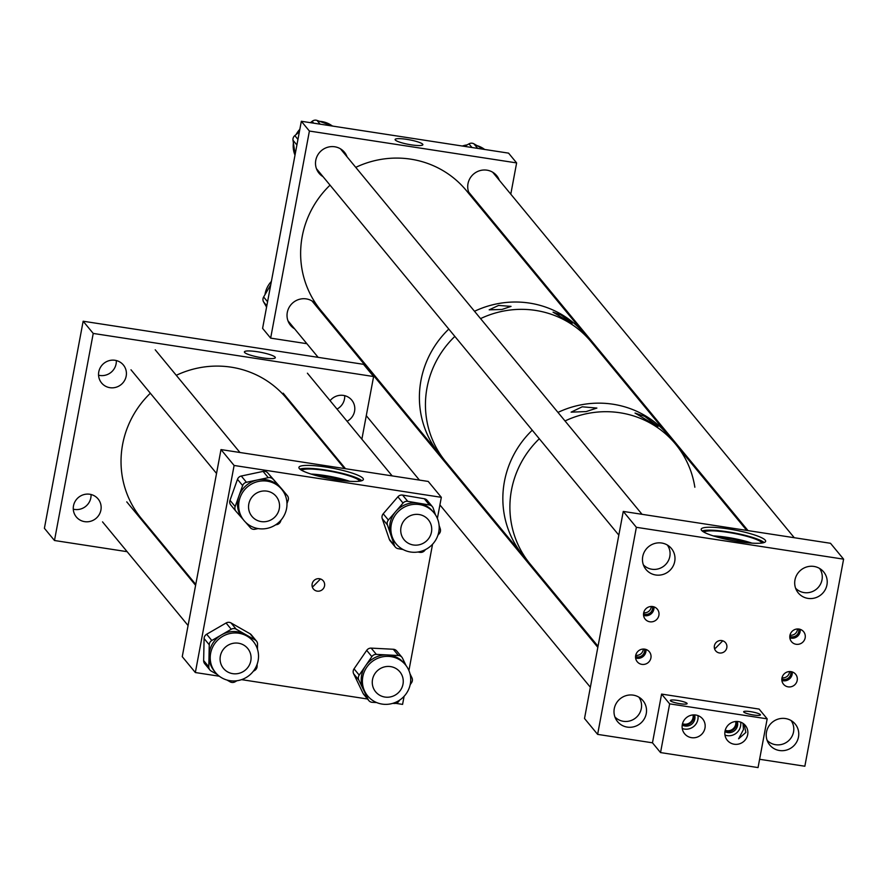 <?xml version="1.0" encoding="UTF-8"?>
<svg xmlns="http://www.w3.org/2000/svg" width="888" height="888" viewBox="0 0 888 888"><rect width="100%" height="100%" fill="white"/><g stroke="black" fill="none" stroke-linecap="round" stroke-linejoin="round"><path stroke-width="1.33" d="M257.331 351.726A15.74 2.597 -169.4 0 1 275.324 357.675A15.74 2.597 -169.4 0 1 262.382 357.842A15.74 2.597 -169.4 0 1 244.389 351.892A15.74 2.597 -169.4 0 1 257.331 351.726M116.317 360.55A14.119 13.664 -39.5 0 1 98.557 375.202M126.185 376.09A14.119 13.664 -39.5 0 1 101.587 382.972A14.119 13.664 -39.5 0 1 109.102 360.661A14.119 13.664 -39.5 0 1 126.185 376.09M91.042 494.516A14.119 13.664 -39.5 0 1 73.293 509.168M100.91 510.056A14.119 13.664 -39.5 0 1 76.312 516.938A14.119 13.664 -39.5 0 1 83.838 494.616A14.119 13.664 -39.5 0 1 100.91 510.056M344.711 395.66A14.119 13.664 -39.5 0 1 337.007 409.079M330.081 400.677A14.119 13.664 -39.5 0 1 354.567 411.2A14.119 13.664 -39.5 0 1 347.086 421.289M83.15 321.223L363.525 364.324L373.604 376.534L93.229 333.433L83.15 321.223L44.4 528.293L54.479 540.503L127.128 551.681M93.229 333.433L54.479 540.503M173.771 558.852L174.781 559.007M373.604 376.534L361.871 439.205M648.728 421.245L635.031 413.053L644.699 416.372L658.041 426.451L648.728 421.245M586.147 411.577L571.128 412.143L582.206 406.804L596.88 408.069L586.147 411.577M694.849 487.235A94.228 91.187 140.5 0 0 675.59 444.155A94.228 91.187 140.5 0 0 565.023 420.968A94.228 91.187 -39.5 0 1 675.59 444.155L668.531 435.597A94.228 91.187 140.5 0 0 557.964 412.421A94.228 91.187 -39.5 0 1 668.531 435.597L591.13 341.802A94.228 91.187 140.5 0 0 480.563 318.614A94.228 91.187 -39.5 0 1 591.13 341.802L585.081 334.476A94.228 91.187 140.5 0 0 474.514 311.288A94.228 91.187 -39.5 0 1 585.081 334.476L466.322 190.543A94.228 91.187 -39.5 0 0 355.755 167.355M539.305 438.75A94.228 91.187 140.5 0 0 511.477 490.065A94.228 91.187 140.5 0 0 530.225 564.102A94.228 91.187 -39.5 0 1 532.711 445.765A94.228 91.187 -39.5 0 1 539.305 438.75M532.245 430.203A94.228 91.187 140.5 0 0 504.428 481.518A94.228 91.187 140.5 0 0 523.165 555.544A94.228 91.187 -39.5 0 1 503.785 485.425A94.228 91.187 -39.5 0 1 532.245 430.203M564.424 319.092L553.058 312.165L561.072 315.029L572.194 323.265L564.424 319.092M501.909 309.479L489.188 309.823L498.568 305.428L511.044 306.382L501.909 309.479M454.845 336.408A94.228 91.187 140.5 0 0 427.028 387.723A94.228 91.187 140.5 0 0 445.765 461.749A94.228 91.187 -39.5 0 1 426.384 391.619A94.228 91.187 -39.5 0 1 454.845 336.408M448.795 329.071A94.228 91.187 140.5 0 0 420.979 380.386A94.228 91.187 140.5 0 0 439.726 454.423A94.228 91.187 -39.5 0 1 448.795 329.071M406.715 139.349A14.119 2.331 -169.4 0 1 422.866 144.689A14.119 2.331 -169.4 0 1 411.255 144.844A14.119 2.331 -169.4 0 1 395.105 139.494A14.119 2.331 -169.4 0 1 406.715 139.349M499.322 180.264A16.483 15.951 140.5 0 0 470.429 177.656A16.483 15.951 140.5 0 0 470.407 195.504M318.626 308.98A16.483 15.951 140.5 0 0 289.344 307.004A16.483 15.951 140.5 0 0 294.594 328.815M347.097 156.865A16.483 15.951 140.5 0 0 317.815 154.889A16.483 15.951 140.5 0 0 323.066 176.69M309.401 131.047L301.343 121.279L262.593 328.36L270.651 338.128L309.401 131.047L516.627 162.915L510.789 194.161M301.343 121.279L508.569 153.136L516.627 162.915M503.318 234.066L503.119 235.131M472.238 197.724A16.483 15.951 140.5 0 0 475.291 200.1M354.39 351.004L353.147 350.804M306.882 343.7L270.651 338.128M471.972 147.508L468.953 143.856L464.557 146.376M468.953 143.856A5.028 4.862 -39.5 0 1 473.915 143.823L477.689 148.396M483.372 149.262L473.915 143.823M462.337 146.032A24.476 23.687 -39.5 0 1 467.144 144.899M477.078 145.643A24.476 23.687 -39.5 0 1 484.648 149.462M266.811 305.816L263.581 301.909L266.578 307.07M263.581 301.909A5.028 4.862 -39.5 0 1 263.636 296.981L267.566 301.742M270.74 284.793L263.636 296.981M266.533 307.248A24.476 23.687 -39.5 0 1 266.222 306.471M264.979 294.672A24.476 23.687 -39.5 0 1 271.373 281.429M295.005 155.134A24.476 23.687 -39.5 0 1 293.395 142.879M296.104 134.532A24.476 23.687 -39.5 0 1 299.833 129.315M310.112 122.633A24.476 23.687 -39.5 0 1 310.833 122.389M319.558 121.323A24.476 23.687 -39.5 0 1 326.162 122.666A24.476 23.687 -39.5 0 1 332.079 125.807M296.903 144.988L292.996 140.249L295.149 154.357M292.996 140.249A5.028 4.862 -39.5 0 1 294.805 135.609L297.946 139.405M299.367 131.846L294.805 135.609M313.675 123.177L312.132 121.323L310.478 122.688M312.132 121.323A5.028 4.862 -39.5 0 1 317.038 120.424L320.135 124.165M333.078 126.163L317.038 120.424M682.495 723.742A7.848 7.604 140.5 0 0 693.062 714.918M725.207 730.313A7.848 7.604 140.5 0 0 735.719 721.489M782.006 677.777A6.46 6.249 140.5 0 0 782.017 677.777A6.46 6.249 140.5 0 0 789.554 671.55M781.84 678.965A6.46 6.249 140.5 0 0 790.764 671.606M788.144 686.857A7.848 7.604 140.5 0 0 795.626 674.247A7.848 7.604 140.5 0 0 782.927 675.49A7.848 7.604 140.5 0 0 788.144 686.857M781.873 680.463A7.848 7.604 140.5 0 0 792.218 671.927M789.976 635.186A6.46 6.249 140.5 0 0 789.987 635.186A6.46 6.249 140.5 0 0 797.524 628.959M789.809 636.385A6.46 6.249 140.5 0 0 798.723 629.015M796.114 644.277A7.848 7.604 140.5 0 0 803.596 631.668A7.848 7.604 140.5 0 0 790.897 632.911A7.848 7.604 140.5 0 0 796.114 644.277M789.843 637.873A7.848 7.604 140.5 0 0 800.188 629.348M643.7 612.698L643.7 612.698A6.46 6.249 140.5 0 0 651.248 606.482M643.523 613.897A6.46 6.249 140.5 0 0 652.447 606.526M649.838 621.789A7.848 7.604 140.5 0 0 657.32 609.179A7.848 7.604 140.5 0 0 644.61 610.422A7.848 7.604 140.5 0 0 649.838 621.789M643.567 615.384A7.848 7.604 140.5 0 0 653.912 606.859M635.73 655.289L635.73 655.289A6.46 6.249 140.5 0 0 643.278 649.061M635.553 656.476A6.46 6.249 140.5 0 0 644.477 649.117M641.869 664.368A7.848 7.604 140.5 0 0 649.35 651.759A7.848 7.604 140.5 0 0 636.64 653.013A7.848 7.604 140.5 0 0 641.869 664.368M635.597 657.975A7.848 7.604 140.5 0 0 645.942 649.439M728.149 528.893A32.801 5.406 -169.4 0 1 765.656 541.303A32.801 5.406 -169.4 0 1 738.672 541.647A32.801 5.406 -169.4 0 1 701.176 529.237A32.801 5.406 -169.4 0 1 728.149 528.893M764.135 542.535A32.801 5.406 10.6 0 0 727.605 531.812A32.801 5.406 10.6 0 0 702.153 530.935M714.363 647.896L715.506 648.196L722.743 640.803M719.447 652.969A6.394 6.194 140.5 0 0 725.54 642.701A6.394 6.194 140.5 0 0 715.195 643.711A6.394 6.194 140.5 0 0 719.447 652.969M779.498 750.515A16.483 15.951 140.5 0 0 795.204 724.042A16.483 15.951 140.5 0 0 768.542 726.65A16.483 15.951 140.5 0 0 779.498 750.515M807.969 598.39A16.483 15.951 140.5 0 0 823.676 571.928A16.483 15.951 140.5 0 0 797.013 574.536A16.483 15.951 140.5 0 0 807.969 598.39M627.272 727.106A16.483 15.951 140.5 0 0 642.979 700.632A16.483 15.951 140.5 0 0 616.316 703.252A16.483 15.951 140.5 0 0 627.272 727.106M655.744 574.991A16.483 15.951 140.5 0 0 671.439 548.518A16.483 15.951 140.5 0 0 644.777 551.137A16.483 15.951 140.5 0 0 655.744 574.991M747.474 542.768A24.875 4.096 10.6 0 0 727.949 538.328A24.875 4.096 10.6 0 0 717.593 537.173M762.115 543.001A29.903 4.928 10.6 0 0 728.071 532.378A29.903 4.928 10.6 0 0 703.862 532.09M751.958 543.134A29.903 4.928 10.6 0 0 727.139 537.351A29.903 4.928 10.6 0 0 713.275 535.897M661.593 694.083L669.652 703.862L767.177 718.847L759.107 709.079L661.593 694.083L652.469 742.812L597.624 734.376L636.374 527.306L843.6 559.163L804.85 766.233L759.606 759.284M636.374 527.306L623.265 511.421L584.515 718.503L597.624 734.376M623.265 511.421L830.502 543.29L843.6 559.163M325.885 467.055A32.801 5.406 -169.4 0 1 363.381 479.465A32.801 5.406 -169.4 0 1 336.408 479.809A32.801 5.406 -169.4 0 1 298.912 467.399A32.801 5.406 -169.4 0 1 325.885 467.055M361.871 480.686A32.801 5.406 10.6 0 0 325.341 469.974A32.801 5.406 10.6 0 0 299.889 469.086M312.099 586.058L313.242 586.346L320.479 578.965M317.183 591.13A6.394 6.194 140.5 0 0 323.276 580.863A6.394 6.194 140.5 0 0 312.931 581.873A6.394 6.194 140.5 0 0 317.183 591.13M345.21 480.93A24.875 4.096 10.6 0 0 325.685 476.49A24.875 4.096 10.6 0 0 315.329 475.335M359.851 481.152A29.903 4.928 10.6 0 0 325.807 470.54A29.903 4.928 10.6 0 0 301.598 470.252M349.694 481.296A29.903 4.928 10.6 0 0 324.875 475.513A29.903 4.928 10.6 0 0 311.011 474.059M404.096 696.303L402.586 704.395L395.748 703.34M367.521 699L241.569 679.642M219.325 676.223L195.349 672.538L234.11 465.467L441.336 497.324L437.373 518.481M234.11 465.467L221.001 449.583L182.251 656.665L195.349 672.538M221.001 449.583L428.227 481.44L441.336 497.324M432.556 544.233L408.913 670.551M384.537 704.339A24.476 23.687 140.5 0 0 407.87 690.986A24.476 23.687 140.5 0 0 405.439 664.79A24.476 23.687 140.5 0 0 388.578 656.387A24.476 23.687 140.5 0 0 365.246 669.741A24.476 23.687 140.5 0 0 367.688 695.937A24.476 23.687 140.5 0 0 384.537 704.339M405.439 664.79L404.24 663.336A24.476 23.687 140.5 0 0 387.39 654.944L398.435 655.51L393.273 649.261A5.028 4.862 -39.5 0 1 396.736 650.982L401.898 657.231A5.028 4.862 140.5 0 0 398.435 655.51M399.622 700.133L398.879 701.22A5.028 4.862 140.5 0 1 394.394 703.463L392.696 703.374M409.979 673.726L411.943 677.81A5.028 4.862 140.5 0 1 411.533 682.739L410.156 684.737M401.898 657.231A5.028 4.862 140.5 0 1 402.508 658.197L406.06 665.567M371.184 648.118L376.346 654.378L387.39 654.944A24.476 23.687 140.5 0 0 365.534 665.856L371.861 656.62L366.7 650.36A5.028 4.862 -39.5 0 1 371.184 648.118L393.273 649.261M376.346 654.378A5.028 4.862 140.5 0 0 371.861 656.62M354.046 668.842L359.207 675.102L365.534 665.856A24.476 23.687 140.5 0 0 363.503 689.832L358.785 680.019L353.635 673.77A5.028 4.862 -39.5 0 1 354.046 668.842L366.7 650.36M359.207 675.102A5.028 4.862 140.5 0 0 358.785 680.019M363.07 693.395L368.231 699.644A5.028 4.862 140.5 0 0 368.842 700.599L363.68 694.349A5.028 4.862 -39.5 0 1 363.07 693.395L353.635 673.77M368.231 699.644L363.503 689.832A24.476 23.687 140.5 0 0 366.489 694.494L367.688 695.937M376.612 702.541L372.305 702.33A5.028 4.862 140.5 0 1 368.842 700.599M221.878 677.899A24.476 23.687 140.5 0 0 252.525 672.216A24.476 23.687 140.5 0 0 253.247 641.391A24.476 23.687 140.5 0 0 246.875 636.03A24.476 23.687 140.5 0 0 216.217 641.724A24.476 23.687 140.5 0 0 215.495 672.549A24.476 23.687 140.5 0 0 221.878 677.899M253.247 641.391L252.059 639.948A24.476 23.687 140.5 0 0 245.676 634.587L255.167 639.982L250.005 633.721A5.028 4.862 -39.5 0 1 251.315 634.831L256.477 641.081A5.028 4.862 140.5 0 0 255.167 639.982M236.918 680.752L235.12 681.784A5.028 4.862 140.5 0 1 230.17 681.851L227.017 680.064M257.154 664.235L257.109 666.244A5.028 4.862 140.5 0 1 254.545 670.551L253.313 671.261M256.477 641.081A5.028 4.862 140.5 0 1 257.553 644.222L257.453 649.15M231.035 622.943L236.197 629.192L245.676 634.587A24.476 23.687 140.5 0 0 221.523 634.876L231.235 629.259L226.074 622.999A5.028 4.862 -39.5 0 1 231.035 622.943L250.005 633.721M236.197 629.192A5.028 4.862 140.5 0 0 231.235 629.259M206.66 634.243L211.821 640.492L221.523 634.876A24.476 23.687 140.5 0 0 209.024 655.81L209.257 644.799L204.096 638.539A5.028 4.862 -39.5 0 1 206.66 634.243L226.074 622.999M211.821 640.492A5.028 4.862 140.5 0 0 209.257 644.799M203.641 660.572L208.802 666.821A5.028 4.862 140.5 0 0 209.89 669.963L204.728 663.713A5.028 4.862 -39.5 0 1 203.641 660.572L204.096 638.539M208.802 666.821L209.024 655.81A24.476 23.687 140.5 0 0 214.308 671.095L215.495 672.549M217.416 674.591L211.2 671.062A5.028 4.862 140.5 0 1 209.89 669.963M419.802 504.617A24.476 23.687 140.5 0 0 394.405 516.45A24.476 23.687 140.5 0 0 396.148 543.867A24.476 23.687 140.5 0 0 410.234 551.959A24.476 23.687 140.5 0 0 435.642 540.137A24.476 23.687 140.5 0 0 433.899 512.709A24.476 23.687 140.5 0 0 419.802 504.617M389.299 539.294L394.461 545.543A5.028 4.862 140.5 0 0 395.282 547.019L390.121 540.77A5.028 4.862 -39.5 0 1 389.299 539.294L382.24 518.648A5.028 4.862 -39.5 0 1 383.216 513.786L397.891 496.803A5.028 4.862 -39.5 0 1 402.586 495.082L407.747 501.343L418.614 503.174A24.476 23.687 140.5 0 0 395.715 511.544A24.476 23.687 140.5 0 0 390.931 535.22A24.476 23.687 140.5 0 0 394.949 542.424L396.148 543.867M407.747 501.343A5.028 4.862 140.5 0 0 403.041 503.063L397.891 496.803M383.216 513.786L388.378 520.035L403.041 503.063M388.378 520.035A5.028 4.862 140.5 0 0 387.401 524.897L382.24 518.648M394.461 545.543L387.401 524.897M395.282 547.019A5.028 4.862 140.5 0 0 398.179 548.684L403.019 549.506M425.53 549.55L424.608 550.627A5.028 4.862 140.5 0 1 419.902 552.347L417.937 552.014M439.083 525.341L440.259 528.793A5.028 4.862 140.5 0 1 439.271 533.644L437.906 535.231M402.586 495.082L424.32 498.745A5.028 4.862 -39.5 0 1 427.206 500.41L432.367 506.66A5.028 4.862 140.5 0 1 433.2 508.147L435.52 514.94M433.899 512.709L432.7 511.266A24.476 23.687 140.5 0 0 418.614 503.174L429.47 505.006L424.32 498.745M432.367 506.66A5.028 4.862 140.5 0 0 429.47 505.006M258.53 481.418A24.476 23.687 140.5 0 0 243.956 520.468A24.476 23.687 140.5 0 0 267.133 528.371A24.476 23.687 140.5 0 0 281.707 489.321A24.476 23.687 140.5 0 0 258.53 481.418M235.864 511.155L230.88 505.117A5.028 4.862 -39.5 0 1 230.003 500.288L237.484 479.331A5.028 4.862 -39.5 0 1 241.281 476.024L246.431 482.284L257.342 479.975A24.476 23.687 140.5 0 0 238.905 496.07A24.476 23.687 140.5 0 0 242.757 519.025L243.956 520.468M246.431 482.284A5.028 4.862 140.5 0 0 242.646 485.581L237.484 479.331M230.003 500.288L235.154 506.549L242.646 485.581M235.154 506.549A5.028 4.862 140.5 0 0 236.042 511.366L242.979 519.28M258.119 528.582L255.034 529.226A5.028 4.862 140.5 0 1 250.361 527.716L245.488 522.144M281.096 520.024L280.63 521.312A5.028 4.862 140.5 0 1 276.845 524.619L275.546 524.886M241.281 476.024L263.092 471.406A5.028 4.862 -39.5 0 1 267.754 472.927L282.084 489.277A5.028 4.862 -39.5 0 1 282.173 489.377L287.335 495.637A5.028 4.862 140.5 0 1 288.123 500.344L286.979 503.529M287.335 495.637A5.028 4.862 140.5 0 0 287.235 495.526L282.084 489.277M281.707 489.321L280.519 487.867A24.476 23.687 140.5 0 0 280.075 487.357L287.235 495.526M267.754 472.927L280.075 487.357A24.476 23.687 140.5 0 0 257.342 479.975L268.254 477.666L263.092 471.406M272.916 479.176A5.028 4.862 140.5 0 0 268.254 477.666M744.155 724.22L745.865 732.445L738.605 738.794L743.467 729.525L743.012 723.343M753.424 714.984A8.547 1.41 -169.4 0 1 743.656 711.754A8.547 1.41 -169.4 0 1 750.682 711.665A8.547 1.41 -169.4 0 1 760.45 714.895A8.547 1.41 -169.4 0 1 753.424 714.984M680.097 703.718A8.547 1.41 -169.4 0 1 670.329 700.488A8.547 1.41 -169.4 0 1 677.355 700.388A8.547 1.41 -169.4 0 1 687.123 703.629A8.547 1.41 -169.4 0 1 680.097 703.718M725.019 731.168A11.688 11.311 140.5 0 0 739.138 743.933A11.688 11.311 140.5 0 0 745.365 725.474A11.688 11.311 140.5 0 0 725.019 731.168M724.963 735.075A11.688 11.311 140.5 0 0 740.648 722.144M682.306 724.597A11.688 11.311 140.5 0 0 696.425 737.373A11.688 11.311 140.5 0 0 702.652 718.903A11.688 11.311 140.5 0 0 682.306 724.597M682.25 728.515A11.688 11.311 140.5 0 0 697.935 715.573M682.217 725.074A8.547 8.27 140.5 0 0 694.56 714.895M682.339 724.408A8.547 8.27 140.5 0 0 693.883 714.884M724.941 731.645A8.547 8.27 140.5 0 0 737.273 721.467M725.052 730.979A8.547 8.27 140.5 0 0 736.596 721.445M767.177 718.847L758.052 767.576L660.539 752.58L652.469 742.812M669.652 703.862L660.539 752.58M195.771 584.437L141.358 518.492A94.228 91.187 -39.5 0 1 150.338 393.24M176.268 375.313A94.228 91.187 -39.5 0 1 263.692 378.81A94.228 91.187 -39.5 0 1 286.724 398.546L344.5 468.564M220.346 656.088A15.707 15.196 -39.5 0 1 247.697 648.44A15.707 15.196 -39.5 0 1 239.338 673.248A15.707 15.196 -39.5 0 1 220.346 656.088M270.329 520.235A15.707 15.196 -39.5 0 1 251.926 516.35A15.707 15.196 -39.5 0 1 257.753 492.485A15.707 15.196 -39.5 0 1 276.157 496.359A15.707 15.196 -39.5 0 1 270.329 520.235M372.527 679.486A15.707 15.196 -39.5 0 1 399.878 671.839A15.707 15.196 -39.5 0 1 391.519 696.647A15.707 15.196 -39.5 0 1 372.527 679.486M400.988 527.417A15.707 15.196 -39.5 0 1 428.338 519.758A15.707 15.196 -39.5 0 1 419.98 544.577A15.707 15.196 -39.5 0 1 400.988 527.417M598.035 646.275L320.957 310.489A94.228 91.187 -39.5 0 1 330.036 185.148M819.569 568.42A15.584 15.074 -39.5 0 1 795.593 588.211M667.343 545.021A15.584 15.074 -39.5 0 1 643.356 564.812M638.872 697.135A15.584 15.074 -39.5 0 1 614.896 716.927M791.097 720.534A15.584 15.074 -39.5 0 1 767.121 740.326M230.791 505.006L235.953 511.266M126.762 501.875L195.604 585.303M102.531 521.866L188.078 625.54M130.991 369.785L216.539 473.459M155.222 349.794L239.96 452.503M307.403 373.193L392.152 475.89M283.183 393.184L345.51 468.72M675.59 444.155L746.764 530.414M492.685 172.228L794.272 537.717M468.653 192.063L748.007 530.602M316.428 168.653L618.836 535.142M340.459 148.829L642.046 514.307M311.988 300.943L597.835 647.352M287.956 320.768L318.137 357.342M366.278 415.673L419.425 480.086M439.915 504.917L590.365 687.257"/></g></svg>
